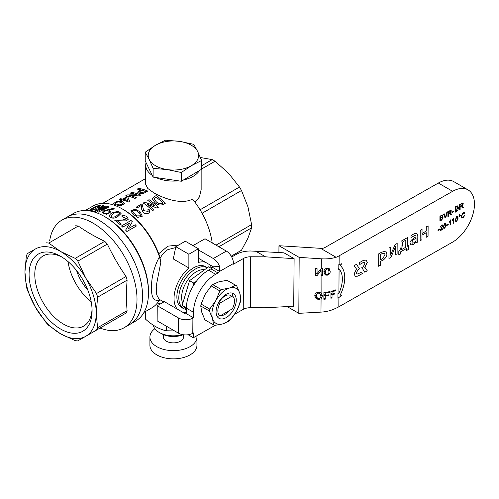 <?xml version="1.0" encoding="UTF-8"?>
<svg xmlns="http://www.w3.org/2000/svg" width="499" height="499" viewBox="0 0 499 499"><rect width="100%" height="100%" fill="white"/><g stroke="black" fill="none" stroke-linecap="round" stroke-linejoin="round"><path stroke-width="0.75" d="M103.599 212.53L103.592 212.431C105.538 210.341 107.528 210.11 109.555 211.738M103.592 212.431L103.592 212.399C103.574 214.339 109.487 213.503 109.555 211.707C107.522 210.079 105.538 210.31 103.592 212.399L103.592 212.518M114.283 213.023L110.872 216.005L114.283 213.048L116.747 212.212L114.283 213.048M110.996 215.506C111.527 217.389 113.223 217.639 116.086 216.267L119.579 213.229L116.747 212.187L119.579 213.241M109.412 216.423C109.35 214.869 110.472 213.591 112.786 212.574L118.382 211.245L121.082 213.416L117.49 216.84C114.283 218.656 111.589 218.518 109.412 216.423L109.412 216.447C111.589 218.543 114.277 218.681 117.49 216.865L121.082 213.441M114.782 203.18L118.163 201.839L121.694 202.538L123.253 203.866M121.694 202.513L118.138 201.808L114.776 203.162L116.342 204.079L119.854 204.952L123.247 203.848L121.694 202.538M115.543 204.821L120.702 205.8L124.806 203.573L120.702 205.775L115.537 204.796L113.267 203.555L115.543 204.821M113.273 203.586L117.315 201.278L122.536 201.733L124.806 203.573M132.335 211.002L135.921 210.441L139.34 212.823L140.812 215.817L139.346 212.799L135.915 210.416L132.335 210.99L133.982 213.441L137.244 215.88L140.818 215.805M130.775 210.865L133.177 214.339L137.761 217.364L142.284 216.223L137.768 217.339L133.183 214.314L130.775 210.865L135.185 209.131L140.188 211.85L142.29 216.198M183.27 308.338A23.684 13.673 -60 0 1 176.871 296.83A23.684 13.673 -60 0 1 193.618 267.82A23.684 13.673 -60 0 1 206.786 267.607M199.531 170.471A27.719 16.005 180 0 1 183.414 180.014M178.411 180.831A27.719 16.005 180 0 1 156.031 177.544M152.307 175.448A27.719 16.005 180 0 1 145.708 165.088L145.708 184.424L147.779 188.454L153.829 192.863C164.283 198.764 181.892 204.883 192.545 199.089A56.275 32.491 60 0 1 212.206 242.919M201.147 169.51L201.147 189.589L199.488 196.899L195.034 202.301M98.596 219.953A62.157 35.884 60 0 1 139.202 274.724A62.157 35.884 60 0 1 129.671 324.525A62.157 35.884 -120 0 0 139.215 274.774A62.157 35.884 -120 0 0 67.521 216.872A62.157 35.884 60 0 1 98.596 219.953M148.484 292.645L148.484 291.273A60.473 34.918 60 0 0 105.726 217.208A60.473 34.918 60 0 1 105.726 217.208L104.534 216.522A62.157 35.884 60 0 1 148.484 292.645A62.157 35.884 60 0 1 135.609 321.1L124.139 327.724A62.157 35.884 -120 0 0 133.676 277.968A62.157 35.884 -120 0 0 61.982 220.071A62.157 35.884 -120 0 0 49.675 240.73M85.217 210.534L92.957 206.068A58.795 33.944 60 0 1 122.349 208.981A58.795 33.944 60 0 1 122.355 208.981L123.54 209.667A57.117 32.978 60 0 1 159.705 256.43L160.79 262.387L156.243 285.996L156.748 294.915L159.106 299.238L163.828 301.964M123.54 209.667L122.355 208.981A58.795 33.944 60 0 1 159.462 256.767L160.79 262.387M188.872 267.944L188.872 254.241L175.804 246.699L173.303 258.962L188.872 267.944A27.719 16.005 120 0 0 177.32 309.131M182.74 312.262A27.719 16.005 120 0 0 186.345 312.374M175.623 247.585L167.845 249.643C164.601 251.596 162.025 254.515 160.11 258.401M201.627 165.718L212.212 159.605A53.755 31.038 60 0 1 213.628 160.391A53.755 31.038 60 0 1 215.044 161.239L201.627 168.993M154.896 202.507L152.395 198.926L154.222 196.687L156.112 195.596A56.306 32.51 60 0 1 165.4 203.187L163.504 204.297C160.478 205.688 157.609 205.095 154.896 202.507L152.395 198.926M154.547 205.7A56.275 32.491 60 0 0 147.779 200.436L149.058 199.669A56.306 32.51 60 0 1 158.345 207.26L156.948 208.083L147.168 204.135M147.205 204.116L147.149 204.122A56.306 32.51 60 0 1 153.842 209.861L152.563 210.597A56.275 32.491 60 0 0 143.275 203.037L144.666 202.207L154.565 205.688A56.306 32.51 60 0 0 147.779 200.411M136.277 207.122L141.891 203.879A56.306 32.51 60 0 1 142.109 204.029L143.693 210.634L148.141 211.408L147.885 209.717L149.107 209.231L149.669 211.894L148.714 213.079C142.789 215.842 140.868 208.164 141.267 205.526L137.269 207.834A56.275 32.491 60 0 0 136.271 207.147L136.277 207.122A56.306 32.51 60 0 1 137.269 207.809L137.269 207.834M210.335 265.1A56.275 32.491 60 0 1 210.179 265.493M158.744 253.766L167.783 246.175L178.761 244.99M114.745 220.234L122.473 220.04L126.696 218.768L122.511 216.865L121.637 215.967C123.509 215.4 125.255 215.618 126.877 216.622L128.33 219.198L126.235 220.882L117.34 220.864A58.826 33.963 60 0 1 121.238 224.132L120.234 224.731A58.795 33.944 60 0 0 114.739 220.259A58.826 33.963 60 0 1 120.24 224.706L120.234 224.731M128.33 219.198L126.235 220.901L117.371 220.889M125.636 230.108L125.623 230.126A58.795 33.944 60 0 1 126.889 231.517L136.402 226.016L126.902 231.499A58.826 33.963 60 0 0 125.636 230.108L129.678 223.203A58.795 33.944 60 0 0 129.615 223.172L122.723 227.151A58.795 33.944 60 0 0 121.513 225.985L121.519 225.966A58.826 33.963 60 0 1 122.735 227.126L129.621 223.147A58.826 33.963 60 0 1 129.678 223.203M121.519 225.966L131.019 220.477A58.826 33.963 60 0 1 132.341 221.743L128.287 228.673M159.462 256.767C154.048 266.94 151.378 277.419 151.453 288.216C151.39 297.678 154.06 301.621 159.462 300.049A58.795 33.944 60 0 1 151.746 307.902L144.011 312.368M89.009 210.834L91.673 208.582C94.211 206.96 96.887 205.894 99.7 205.388L100.617 205.7L98.708 207.484A58.826 33.963 60 0 0 97.592 207.422C99.064 206.636 99.413 206.162 98.64 205.993L92.933 208.395C90.862 209.461 90.207 210.129 90.98 210.391L95.259 208.769A58.826 33.963 60 0 1 96.426 208.838L89.932 211.033M100.63 205.731L98.721 207.515A58.795 33.944 60 0 0 97.604 207.453L97.592 207.422M98.652 206.025L92.945 208.42C90.874 209.493 90.219 210.16 90.993 210.422M97.243 211.838L103.399 207.522A58.826 33.963 60 0 0 103.293 207.497L95.228 211.426A58.826 33.963 60 0 0 94.186 211.264L102.663 205.582A58.826 33.963 60 0 1 103.798 205.713L98.315 209.293A58.826 33.963 60 0 1 98.422 209.312L105.264 205.95A58.826 33.963 60 0 1 106.43 206.193L101.178 209.904A58.826 33.963 60 0 1 101.278 209.904L107.927 206.561A58.826 33.963 60 0 1 109.113 206.904L98.315 212.144A58.795 33.944 60 0 0 97.249 211.869L97.243 211.838A58.826 33.963 60 0 1 98.309 212.112L98.315 212.144M103.299 207.528L95.24 211.457A58.795 33.944 60 0 0 94.192 211.295L94.186 211.264M103.798 205.713L98.322 209.324M114.595 208.938L108.614 210.06L111.071 211.757L106.649 214.37L101.964 212.686L103.73 210.74L113.323 208.345A58.826 33.963 60 0 1 114.595 208.913L108.614 210.035M102.725 203.336L144.816 179.035A56.275 32.491 60 0 1 145.708 178.548M137.244 189.115L138.522 188.379A56.306 32.51 60 0 1 147.729 191.061L144.841 192.764C142.901 193.774 140.974 193.974 139.046 193.344L137.768 192.371L139.171 190.755L140.78 189.826A56.306 32.51 60 0 0 137.244 189.115L137.25 189.146A56.275 32.491 60 0 1 140.749 189.845M136.894 194.81A56.275 32.491 60 0 0 130.301 193.157L131.574 192.389A56.306 32.51 60 0 1 140.78 195.072L139.396 195.907L129.59 195.446M129.609 195.44L129.547 195.44A56.306 32.51 60 0 1 136.283 197.673L135.004 198.409A56.306 32.51 60 0 0 125.792 195.727L127.183 194.922L136.919 194.791A56.306 32.51 60 0 0 130.295 193.125M125.792 195.727L125.804 195.751A56.275 32.491 60 0 1 135.004 198.44M120.228 200.479L121.563 199.712A56.306 32.51 60 0 0 119.567 199.357L120.621 198.745A56.306 32.51 60 0 1 122.617 199.101L126.896 196.631A56.306 32.51 60 0 1 127.8 196.831L129.671 201.633L128.836 202.114A56.275 32.491 60 0 0 122.473 199.943L121.138 200.717A56.275 32.491 60 0 0 120.234 200.511L120.228 200.479A56.306 32.51 60 0 1 121.132 200.685L121.138 200.717M119.567 199.357L119.573 199.388A56.275 32.491 60 0 1 121.525 199.731M212.212 159.605L200.392 157.516M200.068 209.798L239.489 187.044L228.642 173.353L215.044 161.239M211.776 268.144A27.719 16.005 120 0 0 209.243 264.476M205.451 262.287A27.719 16.005 120 0 0 198.371 262.462L198.371 248.752L185.304 241.21L175.804 246.699M216.023 245.128L251.615 224.581L247.922 206.754L241.491 190.512L202.07 213.273M251.615 224.581A53.755 31.038 60 0 1 251.615 227.85L218.861 246.762M231.237 256.149L241.491 250.23L247.922 238.248L251.615 227.85M239.489 187.044A53.755 31.038 60 0 1 241.491 190.512M241.491 250.23A53.755 31.038 60 0 1 240.506 250.841L231.255 256.18M211.489 267.545L213.029 266.659M61.982 220.071L73.459 213.441A62.157 35.884 60 0 1 104.534 216.522L105.726 217.208M188.872 254.241L198.371 248.752M145.708 165.088A27.719 16.005 180 0 1 146.045 162.618M160.273 303.985A27.719 16.005 180 0 1 157.447 302.98M165.4 203.187L163.504 204.297M163.51 204.278C160.491 205.669 157.615 205.07 154.896 202.482M155.276 197.417L155.888 197.086A56.306 32.51 60 0 1 163.117 202.968L162.506 203.324C160.235 204.178 158.146 203.642 156.231 201.715L154.066 198.839L155.888 197.061A56.275 32.491 60 0 1 163.098 202.981M155.276 197.442L154.066 198.852M156.948 208.083L147.205 204.091M158.345 207.26L156.954 208.064M143.275 203.006A56.306 32.51 60 0 1 152.563 210.597L153.842 209.861M147.891 209.692L148.141 211.408M149.663 211.913L148.721 213.061C146.725 214.19 144.897 213.959 143.225 212.362L141.859 209.605L141.267 205.526M141.273 205.501L137.269 207.809M147.729 191.061L144.841 192.764M144.841 192.733C142.901 193.749 140.968 193.943 139.04 193.313L139.046 193.344M139.04 193.313L137.774 192.383M141.803 190.107A56.306 32.51 60 0 1 145.402 191.36L144.124 192.103L140.319 192.577L139.396 191.953L141.81 190.138A56.275 32.491 60 0 1 145.377 191.379M141.81 190.138L140.525 190.849M140.531 190.874L139.402 191.972M139.396 195.907L129.603 195.408M140.78 195.072L139.389 195.876M136.283 197.673L135.004 198.409M129.665 201.602L128.836 202.114M122.473 199.943L122.467 199.912A56.306 32.51 60 0 1 128.836 202.083M122.467 199.912L121.132 200.685M126.634 197.51L123.521 199.307A56.306 32.51 60 0 1 127.8 200.623L126.634 197.51L123.565 199.313M127.8 200.654L126.64 197.535M132.341 221.743L128.299 228.654A58.826 33.963 60 0 1 128.349 228.71L135.235 224.731A58.826 33.963 60 0 1 136.402 226.016M126.696 218.768L122.517 216.84L121.637 215.967M121.238 224.132L120.24 224.706M111.071 211.757L106.649 214.339L101.964 212.686M106.43 206.193L101.172 209.879M109.113 206.904L98.309 212.112M90.481 210.254L90.98 210.391M96.426 208.838L89.926 211.002M89.695 295.564A44.542 25.717 -120 0 0 60.585 256.274A44.542 25.717 -120 0 0 31.474 289.726A44.542 25.717 -120 0 0 66.716 331.86A44.542 25.717 -120 0 0 92.084 310.827A44.542 25.717 -120 0 0 89.695 295.564M62.044 257.153A40.513 23.391 -120 0 0 43.182 255.912A40.513 23.391 -120 0 0 36.957 288.347A40.513 23.391 -120 0 0 83.695 326.084A40.513 23.391 -120 0 0 92.047 309.124M68.02 261.595A40.513 23.391 -120 0 0 69.741 269.416A40.513 23.391 -120 0 0 91.192 301.733M100.087 328.049A62.157 35.884 -120 0 0 124.139 327.724M127.114 280.157L97.604 297.198L96.22 313.253A50.393 29.098 -120 0 1 85.759 336.301L77.769 340.898A53.755 31.038 -120 0 1 75.149 340.63L60.554 333.775A50.393 29.098 -120 0 0 85.759 336.301L126.004 313.085A53.755 31.038 -120 0 0 127.089 310.69C126.253 301.003 126.266 290.823 127.114 280.157A53.755 31.038 -120 0 0 126.596 278.336A53.755 31.038 -120 0 0 126.035 276.508C118.962 266.192 112.73 255.394 107.341 244.098L77.832 261.139L85.803 278.136L96.519 293.549L126.035 276.508M26.31 286.507A53.755 31.038 -120 0 0 26.827 288.328A53.755 31.038 -120 0 0 27.389 290.156L35.367 307.153A50.393 29.098 -120 0 0 60.554 333.775L48.696 325.329A53.755 31.038 -120 0 1 46.083 322.566L35.367 307.153A50.393 29.098 -120 0 1 24.95 272.036L26.335 255.975A53.755 31.038 -120 0 1 27.42 253.579L35.41 248.989A50.393 29.098 -120 0 0 24.95 272.036L26.31 286.507M96.494 330.126A53.755 31.038 -120 0 0 97.579 327.731L96.22 313.253A50.393 29.098 -120 0 0 93.519 295.944A50.393 29.098 -120 0 0 85.803 278.136A50.393 29.098 -120 0 0 60.616 251.515A50.393 29.098 -120 0 0 35.41 248.989L27.42 253.579M97.604 297.198A53.755 31.038 -120 0 0 97.087 295.377A53.755 31.038 -120 0 0 96.519 293.549M48.759 243.075L60.616 251.515L75.218 258.376L104.728 241.335C95.066 236.726 86.246 231.623 78.274 226.035L48.759 243.075A53.755 31.038 -120 0 0 46.145 242.813M77.832 261.139A53.755 31.038 -120 0 0 75.218 258.376M78.274 226.035A53.755 31.038 -120 0 0 75.655 225.773M107.341 244.098A53.755 31.038 -120 0 0 104.728 241.335M97.579 327.731L127.089 310.69M76.609 270.583A30.239 17.459 -120 0 0 87.699 289.8M145.228 152.201L145.228 160.946L153.118 177.12L181.318 181.256L201.627 169.23L201.627 160.478L191.473 165.643L181.318 172.511L167.221 169.585L153.118 168.369L149.176 159.43L145.228 152.201L155.382 145.334L165.537 140.169L179.64 141.385L193.737 144.311L197.679 151.54L201.627 160.478M181.318 181.256L181.318 172.511M153.118 177.12L153.118 168.369M149.176 159.43A25.2 14.546 0 0 0 167.221 169.585A25.2 14.546 0 0 0 191.473 165.643A25.2 14.546 0 0 0 197.679 151.54A25.2 14.546 0 0 0 179.64 141.385A25.2 14.546 0 0 0 155.382 145.334A25.2 14.546 0 0 0 149.176 159.43M154.858 328.716A23.515 13.579 0 0 0 149.912 337.05L149.912 345.277A23.515 13.579 0 0 0 162.549 357.315A23.515 13.579 0 0 0 186.882 356.417A23.515 13.579 0 0 0 196.943 345.277L196.943 337.05A23.515 13.579 0 0 0 196.837 335.746M149.912 337.05A23.515 13.579 0 0 0 162.549 349.088A23.515 13.579 0 0 0 186.882 348.19A23.515 13.579 0 0 0 196.943 337.05M163.348 334.579L163.348 337.05A10.08 5.82 0 0 0 168.768 342.208A10.08 5.82 0 0 0 179.191 341.821A10.08 5.82 0 0 0 183.507 337.05L183.507 334.767M161.04 333.376A16.798 9.699 0 0 0 183.033 334.779A16.798 9.699 0 0 0 183.17 334.723M223.814 318.649A14.278 8.246 120 0 0 235.983 302.999A14.278 8.246 120 0 0 228.523 293.25A14.278 8.246 120 0 0 216.348 308.9A14.278 8.246 120 0 0 223.814 318.649M220.826 315.48A11.252 6.499 120 0 0 223.078 315.243A11.252 6.499 120 0 0 229.041 310.74M230.563 295.489A11.252 6.499 120 0 0 226.789 295.227A11.252 6.499 120 0 0 218.693 303.143M209.742 309.068L215.824 300.591A20.16 11.639 120 0 0 212.499 318.518L209.387 310.996L200.754 306.012L201.808 312.343L204.927 319.865L213.56 324.849L212.499 318.518A20.16 11.639 120 0 0 222.841 323.876A20.16 11.639 120 0 0 236.507 311.307A20.16 11.639 120 0 0 239.832 293.381A20.16 11.639 120 0 0 229.49 288.023A20.16 11.639 120 0 0 215.824 300.591L219.853 290.923L211.22 285.939L205.139 294.422L201.109 304.084L209.742 309.068A22.68 13.093 120 0 0 209.387 310.996M221.319 289.576L229.49 288.023L235.609 285.285L226.976 280.301L218.799 281.854L212.686 284.592L221.319 289.576A22.68 13.093 120 0 0 219.853 290.923M226.976 280.301A22.68 13.093 120 0 1 227.843 280.731L236.476 285.715A22.68 13.093 120 0 1 236.719 285.858L239.832 293.381L240.892 299.718A22.68 13.093 120 0 1 240.537 301.639L236.507 311.307L230.426 319.784A22.68 13.093 120 0 1 228.96 321.131L222.841 323.876L214.67 325.423A22.68 13.093 120 0 1 213.803 324.992A22.68 13.093 120 0 1 213.56 324.849M236.476 285.715A22.68 13.093 120 0 0 235.609 285.285M201.109 304.084A22.68 13.093 120 0 0 200.754 306.012M212.686 284.592A22.68 13.093 120 0 0 211.22 285.939M204.927 319.865A22.68 13.093 120 0 0 205.164 320.009L213.803 324.992M198.371 258.195L213.254 266.79L212.443 267.302A3.362 1.94 -60 0 1 210.896 268.842L208.52 270.19A31.075 17.945 120 0 0 186.377 308.151L186.339 313.659L185.722 313.983L164.371 301.658L157.241 305.706L157.141 320.851L178.492 333.182A10.111 5.795 0.4 0 0 192.795 333.245L193.363 332.92L193.331 337.742L215.081 325.379M284.05 252.837L250.704 250.997A20.16 11.546 0.4 0 0 236.451 254.315L231.717 257.004M283.962 252.831L294.111 258.644L265.537 256.835L250.704 256.767A10.08 5.776 0.4 0 0 243.574 258.426L233.463 264.177L233.47 263.516A10.111 5.882 -119.6 0 0 226.371 251.103L205.02 238.772L192.957 245.627M234.742 314.202L243.238 309.374A10.08 5.776 -179.6 0 1 250.367 307.715L265.194 307.777L293.792 306.218M212.443 267.302L219.572 271.419A3.362 1.94 -60 0 1 218.019 272.953L215.649 274.307A31.075 17.945 120 0 0 193.506 312.268L193.469 317.776L192.895 318.1A10.111 5.795 -179.6 0 1 178.592 318.038L157.241 305.706M255.457 251.016L265.537 256.835M188.142 334.742L193.331 337.742M186.339 313.659L193.469 317.776M213.273 266.815L219.541 266.435L219.572 271.419L233.47 263.516M198.371 249.905L213.304 258.526A10.111 5.882 60.4 0 1 219.541 266.435M323.982 271.082L325.379 271.893C325.142 270.502 325.741 269.522 327.188 268.955L328.174 269.117L328.91 271.419C329.159 272.816 328.573 273.832 327.151 274.469L326.196 274.3L325.379 271.893M326.24 268.406L327.188 268.955M468.018 189.863A31.113 17.964 120 0 0 452.637 191.31L339.164 255.806A25.231 14.452 -179.6 0 1 336.101 257.291C331.679 258.625 326.758 259.131 321.331 258.806L299.175 257.397L298.807 313.328L320.982 312.118C326.408 311.794 331.33 310.515 335.758 308.288A25.231 14.452 0.4 0 0 338.827 306.804L452.294 242.308A31.113 17.964 120 0 0 472.759 214.901A31.113 17.964 120 0 0 468.018 189.863L453.722 181.605A31.113 17.964 120 0 0 438.334 183.052L324.868 247.554A5.009 2.869 -179.6 0 1 321.325 248.377L278.953 245.72L278.91 252.506M321.225 275.529A25.231 14.452 0.4 0 0 322.604 275.517L322.653 268.63A25.231 14.452 -179.6 0 1 321.269 268.649L317.027 273.62L317.065 268.63L315.468 268.624L315.418 275.504L317.158 275.51L321.082 270.539L321.106 292.913L322.473 295.87L321.069 298.889L318.661 299.419L316.223 298.857L314.8 295.857C314.763 293.643 316.067 292.483 318.711 292.37L321.131 292.925M327.194 268.188C324.868 268.712 323.77 269.978 323.913 271.999L325.161 274.918L327.144 275.236C329.359 274.556 330.357 273.209 330.145 271.182L329.122 268.443L327.194 268.188M337.942 298.246L341.385 295.626L340.274 294.965A28.661 16.548 120 0 0 340.468 265.724L341.597 263.79L338.166 265.019L338.135 269.672L338.721 268.705L339.077 269.061A25.231 14.565 -60 0 1 338.921 293.187L338.553 293.942L337.973 293.599L337.942 298.246L341.36 295.614L340.274 294.965M323.907 292.389A25.231 14.452 0.4 0 0 329.808 291.616L329.802 292.383A25.231 14.452 -179.6 0 1 325.298 293.044L325.286 295.302A25.231 14.452 0.4 0 0 328.754 294.834L328.747 295.601A25.231 14.452 -179.6 0 1 325.279 296.063L325.261 299.163A25.231 14.452 -179.6 0 1 323.857 299.269L323.907 292.389M330.949 291.36A25.231 14.452 0.4 0 0 335.64 289.894L335.634 290.655A25.231 14.452 -179.6 0 1 332.047 291.846L332.035 294.104A25.231 14.452 0.4 0 0 334.792 293.225L334.785 293.992A25.231 14.452 -179.6 0 1 332.028 294.865L332.003 297.965A25.231 14.452 -179.6 0 1 330.906 298.246L330.949 291.36M294.111 258.644L293.718 306.218M439.625 229.596L439.631 228.985L438.016 229.908L438.01 230.519L439.625 229.596L439.607 228.997M445.726 217.776L447.435 211.869L446.861 212.194L445.445 217.389L444.141 213.74L443.524 214.09L445.145 218.107L445.726 217.776L447.403 211.888M441.546 220.153L443.156 217.807L442.357 217.065L442.962 215.674L442.65 214.982L439.95 216.123L439.918 221.076L441.546 220.153L443.131 217.795L442.332 217.053L442.863 217.102M447.921 216.504L448.489 216.204L448.501 214.002L449.449 213.46L450.977 214.788L451.689 214.389L450.154 213.011L451.364 210.983L451.034 210.191L447.952 211.57L447.921 216.529L448.489 216.204L448.501 214.002M450.965 214.77L451.664 214.377L450.491 213.067M443.798 228.286L444.765 228.243L446.175 224.924L445.657 223.078L444.796 223.184L443.386 226.509L443.892 228.355M460.128 209.655L460.14 207.21L461.201 206.605L462.891 208.083L463.677 207.64L461.974 206.112L463.322 203.854L462.953 202.974L459.535 204.509L459.498 210.017L460.128 209.655L460.14 207.21M462.879 208.064L463.658 207.621L462.348 206.168M354.028 265.699L356.517 269.048L354.122 273.882L355.219 276.303L357.802 276.159L362.424 273.533L361.451 272.005L358.132 273.895L356.953 273.982L356.361 272.722L358.176 269.647L359.48 268.905L356.529 264.27L354.028 265.699M455.749 221.494L456.716 221.45L458.126 218.132L457.608 216.279L456.747 216.391L455.338 219.716L455.849 221.562M458.768 216.086L459.598 216.578L460.415 215.175L459.61 214.701L458.793 216.098L459.598 216.578L458.793 216.098M459.573 216.566L460.415 215.175L459.61 214.701M463.047 217.29L462.118 217.402L461.681 216.036L463.116 213.266L464.257 213.647L464.812 213.179L464.369 212.53L463.134 212.693L461.095 216.366L461.718 218.044L463.091 217.826L464.875 215.163L464.307 215.319L463.047 217.29M463.92 213.148L464.257 213.647L464.812 213.179M453.666 218.144L452.088 220.277L452.082 220.87L453.136 219.541L453.111 223.415L453.635 223.115L453.666 218.144L453.635 223.115L453.111 223.39M450.691 219.834L449.106 221.974L449.1 222.566L450.154 221.232L450.129 225.111L450.653 224.812L450.691 219.834M440.717 229.877L442.825 225.679L442.488 224.912L441.503 225.061L440.106 227.282L441.484 225.567L442.282 225.966L439.981 230.881L442.806 229.272L442.813 228.685L440.692 229.864L442.8 225.66L442.476 224.906M440.106 227.257L441.459 225.554L442.257 225.953M453.579 211.832L453.585 211.22L451.969 212.137L451.963 212.749L453.579 211.832L453.56 211.233M380.481 261.32L383.101 260.191C385.945 257.808 387.187 255.719 386.825 253.935L385.895 251.103L381.535 252.232L378.735 253.823L378.647 266.266L380.456 265.243L380.456 261.308L383.076 260.179C385.927 257.79 387.162 255.706 386.8 253.922L386.812 253.81M410.964 237.505L415.698 235.079L416.079 236.85L414.145 237.929C410.889 240.231 409.56 242.046 410.159 243.369L410.82 244.947L413.453 244.46L416.135 242.296L416.129 242.938L417.782 241.996L417.819 235.778L416.79 233.326L414.07 233.763L410.97 235.778L410.964 237.505M401.115 241.204C400.61 246.219 402.194 247.442 398.82 251.278L398.801 254.933L400.578 253.922L400.591 251.839L406.741 248.346L406.729 250.429L408.525 249.406L408.55 245.708L407.583 246.257L407.646 237.499L401.115 241.204M364.856 267.227L367.283 262.399L366.191 260.116L363.484 260.322L358.862 262.948L359.835 264.47L363.16 262.586L364.332 262.493L364.931 263.759L363.116 266.834L361.806 267.576L364.757 272.204L367.258 270.782L364.7 267.345L367.258 262.387L366.179 260.11M426.289 226.895L426.265 231.062L422.023 233.47L422.054 229.303L420.22 230.345L420.152 240.73L421.986 239.688L422.017 235.098L426.252 232.69L426.221 237.281L428.055 236.239L428.123 225.854L426.289 226.895M392.052 251.664L390.655 255.145L390.779 247.086L389.02 248.084L388.952 258.463L390.942 257.334L395.464 246.656L395.32 254.846L397.098 253.835L397.167 243.456L395.083 244.635L392.052 251.664M448.258 224.693L448.258 224.082L446.642 224.999L446.642 225.61L448.258 224.693L448.239 224.095M455.394 206.636L457.776 205.831L458.319 207.727C458.369 209.374 457.695 210.665 456.304 211.601L455.356 212.144L455.394 206.636M298.807 313.328L287.125 306.579M278.953 245.72L299.175 257.397M320.651 248.371L336.101 257.291M457.764 205.825L458.319 207.727M458.3 207.715C458.344 209.362 457.677 210.653 456.279 211.588L456.304 211.601M456.279 211.588L455.356 212.112M456.005 206.867L455.98 211.152L457.652 208.108L457.252 206.561L456.005 206.867L455.999 211.164M457.252 206.561L456.336 206.711M338.534 293.93L337.973 293.599M338.135 269.672L338.721 268.705M340.249 294.953A28.661 16.548 120 0 0 340.443 265.705L341.553 263.809M446.642 225.585L448.233 224.681M390.754 247.099L390.655 255.145M395.32 254.814L397.073 253.823L397.142 243.468M388.952 258.438L390.942 257.334L395.464 246.656M426.221 237.25L428.03 236.227L428.098 225.872M426.227 232.677L422.017 235.098M420.152 240.699L421.961 239.676L421.992 235.085M422.023 233.47L422.029 229.291M364.744 272.186L367.239 270.77L364.831 267.214M359.823 264.451L363.135 262.568L364.32 262.486M407.583 246.257L407.621 237.512M406.729 250.404L408.506 249.394L408.531 245.72M398.801 254.908L400.554 253.91L400.572 251.827L406.741 248.346M405.812 240.156L402.793 241.847L401.583 249.6L405.762 247.248L405.812 240.156L402.818 241.859L401.608 249.612M410.964 237.468L415.686 235.073M416.129 242.907L417.757 241.984L417.819 235.778M417.8 235.765L416.777 233.32M410.814 244.94L413.428 244.441L416.135 242.296M416.047 238.248L414.476 239.115C413.016 239.651 412.193 240.724 411.987 242.346L412.361 243.138L413.602 242.932L416.029 241.005L416.047 238.248L414.501 239.127C413.041 239.663 412.211 240.743 412.012 242.364L412.349 243.132M378.647 266.235L380.431 265.225L380.456 261.308M386.787 253.798L385.883 251.097M380.5 254.484L380.488 259.692L382.87 258.569L384.985 254.54L384.405 253.143L382.184 253.561L380.5 254.484L380.488 259.692M384.392 253.136L382.159 253.548L380.525 254.496M451.963 212.724L453.554 211.813M439.981 230.85L442.781 229.259L442.788 228.704M450.129 225.08L450.628 224.799L450.666 219.853M449.075 222.548L450.154 221.232M453.111 219.529L452.057 220.857M462.093 217.389L461.656 216.017L463.097 213.248L464.232 213.634M461.706 218.038L463.066 217.814L464.85 215.15M464.787 213.16L464.357 212.524M460.39 215.163L459.585 214.689M460.097 215.356L459.585 215.057L460.072 215.343L459.585 215.057L459.092 215.905L459.604 216.204L460.097 215.356L459.61 215.069L459.111 215.917L459.604 216.204M455.724 221.475L456.691 221.437L458.101 218.119L457.602 216.273M456.716 216.884L455.88 219.404C455.911 220.876 456.192 221.388 456.722 220.951L457.583 218.437C457.552 216.971 457.271 216.454 456.741 216.897L457.234 216.859L456.136 217.564L455.855 219.392C455.886 220.864 456.167 221.375 456.697 220.938M456.722 220.951L456.217 220.982M356.928 273.97L356.336 272.704L358.151 269.635L359.48 268.905L356.511 264.258M355.207 276.296L357.777 276.147L362.399 273.521L361.438 272.011M459.498 209.985L460.103 209.642M461.974 206.112L463.297 203.835L462.941 202.968M462.841 206.592L462.33 206.156M460.122 207.197L461.201 206.605M462.648 204.203L461.637 203.891L460.134 204.746L460.122 206.567L461.5 205.813L462.673 204.222L462.442 203.717M460.134 204.746L460.147 206.58M462.673 204.222L461.662 203.904L460.159 204.758M443.773 228.274L444.74 228.23L446.15 224.912L445.644 223.065M444.765 223.677L443.929 226.203C443.96 227.669 444.241 228.18 444.771 227.744L445.632 225.23C445.601 223.764 445.32 223.253 444.79 223.689L445.283 223.652L444.185 224.357L443.904 226.184C443.935 227.656 444.216 228.168 444.746 227.731M444.253 227.769L444.771 227.744M450.154 213.011L451.339 210.965L451.021 210.185M450.934 213.447L450.466 213.054M448.482 213.99L449.449 213.46M450.759 211.302L449.849 211.015L448.495 211.782L448.482 213.422L449.724 212.749L450.784 211.314L450.566 210.859M450.784 211.314L449.873 211.027L448.52 211.794L448.507 213.435M439.918 221.051L441.521 220.14M442.332 217.053L442.937 215.662L442.638 214.975M442.551 218.119L441.465 217.895L440.474 218.456L440.467 220.159L441.939 219.323L442.576 218.138L442.351 217.651M440.492 216.373L440.48 217.87L441.964 216.99L442.407 216.067L441.341 215.886L440.492 216.373L440.505 217.882M442.22 215.618L442.407 216.067L441.366 215.899L440.511 216.385M440.474 218.456L440.486 220.171M442.576 218.138L441.484 217.907L440.498 218.468M445.133 218.088L445.707 217.764M445.445 217.389L444.122 213.753M438.01 230.488L439.6 229.584M315.437 272.704L317.027 273.62M321.05 274.618L322.604 275.517M319.978 269.903L321.082 270.539M319.959 269.928L321.007 270.539M315.424 274.512L317.158 275.51M324.088 273.464L327.144 275.236M328.86 270.439L330.145 271.182M320.782 294.897L322.473 295.87M314.981 297.292L318.661 299.419M324.132 292.37L325.298 293.044M323.888 294.497L325.286 295.302M323.882 295.258L325.279 296.063M323.863 298.358L325.261 299.163M328.81 291.809L329.802 292.383M327.718 295.003L328.747 295.601M334.841 290.2L335.634 290.655M333.962 293.518L334.785 293.992M331.13 291.316L332.047 291.846M330.937 293.468L332.035 294.104M330.931 294.235L332.028 294.865M330.912 297.335L332.003 297.965M317.545 292.464L318.705 293.138C316.996 293.418 316.254 294.323 316.466 295.863L317.451 298.34L318.668 298.651C320.339 298.346 321.069 297.423 320.838 295.882L319.909 293.437L318.705 293.138M314.875 294.946L316.466 295.863M217.851 310.752A11.758 6.786 120 0 0 220.003 315.954L232.328 308.837A11.758 6.786 120 0 0 234.48 301.147A11.758 6.786 120 0 0 232.328 295.944L220.003 303.061A11.758 6.786 120 0 0 217.851 310.752M217.314 316.173L220.003 315.954M220.003 303.061L218.312 303.161M232.646 294.354L232.328 295.944M203.972 265.979L207.204 267.844A23.515 13.579 120 0 0 193.319 270.389A23.515 13.579 120 0 0 179.702 291.098A23.515 13.579 120 0 0 183.682 308.575A23.515 13.579 120 0 0 186.364 309.542M204.571 269.759A20.995 12.126 120 0 0 194.579 272.897A20.995 12.126 120 0 0 182.784 303.348M192.963 286.426L193.643 282.983L196.263 281.455M211.451 268.45L208.626 266.815L189.576 280.638L182.179 305.376L186.37 309.299M189.576 280.638L193.643 282.983M182.179 305.376L186.239 307.721M182.453 334.598A20.16 11.639 180 0 1 153.349 325.236M145.427 311.551L145.427 319.054C152.395 325.385 159.343 329.296 166.273 330.775L174.6 330.937M166.273 326.128L166.273 330.775M250.367 307.715L250.704 256.767M243.238 309.374L243.574 258.426M192.795 333.245L192.895 318.1M186.377 308.151L193.506 312.268M208.52 270.19L215.649 274.307M210.896 268.842L218.019 272.953M178.492 333.182L178.592 318.038M213.304 258.526L226.371 251.103M321.269 268.649L321.331 258.806M320.982 312.118L321.069 298.889M338.827 306.804L338.89 297.554M338.921 293.187L339.077 269.061M339.108 264.701L339.164 255.806M438.334 183.052L452.637 191.31M159 300.803L160.41 299.993M211.507 267.583L213.067 266.678M323.988 273.022L326.196 274.3M326.714 268.275L328.174 269.117M318.1 292.395L319.878 293.424M314.875 296.855L317.451 298.34M180.457 306.71L183.682 308.575"/></g></svg>

